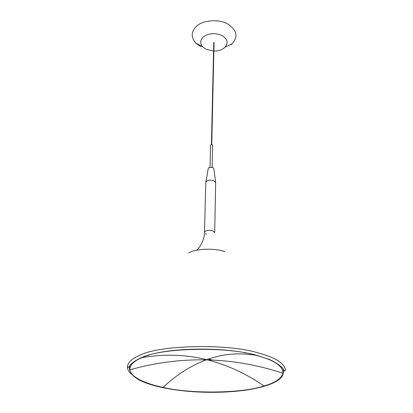 <?xml version="1.0" encoding="UTF-8"?>
<svg xmlns="http://www.w3.org/2000/svg" width="413" height="413" viewBox="0 0 413 413"><rect width="100%" height="100%" fill="white"/><g stroke="black" fill="none" stroke-linecap="round" stroke-linejoin="round"><path stroke-width="0.62" d="M129.79 365.722L129.414 368.706L129.78 370.409M283.266 369.201L283.509 372.206L283.065 373.708M163.027 387.394C146.021 383.909 130.616 377.152 129.858 369.836L129.858 369.836C129.605 365.061 133.786 360.947 142.402 357.503C161.07 347.756 227.548 346.337 256.37 355.386C274.34 360.157 283.22 366.13 283.013 373.311L283.013 373.311C281.217 378.706 274.867 382.939 263.959 386.01C242.209 393.45 190.352 394.038 163.027 387.394C176.31 374.906 190.698 365.737 206.185 359.888L206.706 359.697C222.426 353.864 238.982 352.428 256.37 355.386M206.815 181.018L205.798 182.458L204.481 232.359L205.529 231.037C207.677 230.082 210.078 229.989 212.731 230.759L214.703 232.591L215.653 182.598L213.753 180.693C211.203 179.861 208.885 179.97 206.815 181.018M215.653 182.598L213.805 168.499L212.741 167.399L208.854 167.59L208.286 168.375L205.839 182.185M212.127 167.203L212.612 145.242L212.21 144.782L210.754 144.86L210.537 145.195L210.021 167.157M213.857 51.062C218.059 51.067 221.518 50.014 224.233 47.918L224.951 47.278C228.539 43.014 227.599 39.121 222.137 35.601C215.225 32.601 208.973 33.04 203.382 36.912C200.073 40.092 199.83 43.375 202.654 46.772L205.87 49.162L213.562 51.057M224.951 47.278L232.266 43.69C238.322 36.602 236.84 30.061 227.816 24.062C219.757 18.781 202.355 20.056 196.516 26.303C191.162 31.373 190.821 36.891 195.509 42.859L200.847 46.814M232.266 43.69L231.073 44.754M208.529 359.052L212.323 360.084M244.326 352.764L245.446 352.826M283.772 370.074L284.082 370.564M148.561 355.356L147.234 355.531M188.524 253.004C195.189 248.605 215.436 247.867 224.832 251.724M285.59 370.162C284.423 363.208 275.264 357.451 258.115 352.898C228.363 343.446 159.495 344.948 140.306 355.128C132.366 358.339 128.076 362.155 127.426 366.574M127.426 366.599C127.266 369.196 128.624 371.741 131.499 374.23M263.959 386.01C246.525 373.817 227.739 365.118 207.605 359.919L206.706 359.697C186.191 354.555 164.756 353.827 142.402 357.503M205.354 233.665L206.479 234.212M283.509 372.206L283.07 373.889M129.858 369.836L129.785 370.275C132.067 377.719 143.043 383.496 162.712 387.595C193.769 394.353 239.008 393.857 264.366 386.207C274.041 383.331 280.112 379.8 282.585 375.613L283.013 373.311C258.249 365.056 233.108 360.595 207.605 359.919L206.185 359.888C180.538 359.362 155.092 362.681 129.858 369.836M285.59 370.198L284.469 370.993L282.719 368.375C280.68 365.696 276.282 362.728 269.524 359.48L256.85 355.335C223.727 346.115 164.488 347.41 141.773 357.467C134.901 360.637 130.751 363.631 129.321 366.45L128.273 367.56L127.426 366.61M196.588 250.237C197.636 249.029 196.495 250.774 199.944 246.303C202.788 242.054 204.301 237.403 204.481 232.359M211.425 144.658L213.758 42.462M211.745 144.664L214.053 42.467M202.654 46.772L195.509 42.859"/></g></svg>
